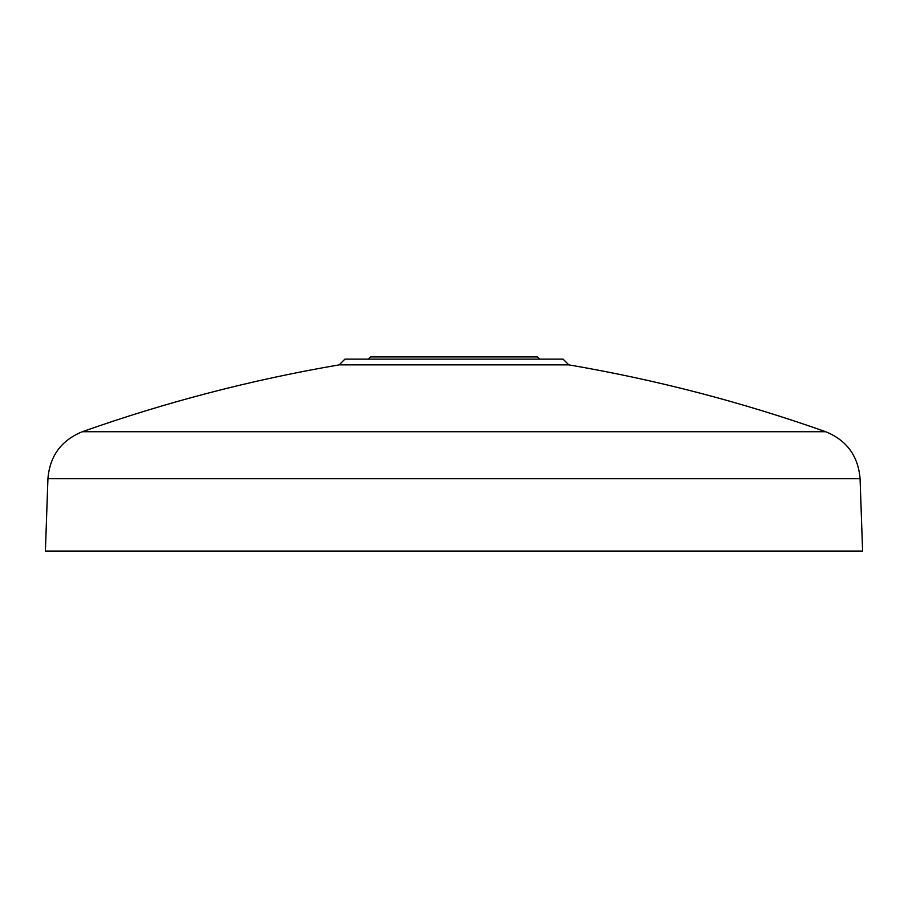 <?xml version="1.0" encoding="UTF-8"?>
<svg xmlns="http://www.w3.org/2000/svg" width="908" height="908" viewBox="0 0 908 908"><rect width="100%" height="100%" fill="white"/><g stroke="black" fill="none" stroke-linecap="round" stroke-linejoin="round"><path stroke-width="1.36" d="M862.6 551.065L45.4 551.065L47.931 478.652L860.069 478.652L862.6 551.065M82.356 431.709L825.644 431.709C741.938 402.096 656.336 379.816 568.817 364.868L339.183 364.868C251.664 379.816 166.062 402.096 82.356 431.709C61.279 440.312 49.804 455.964 47.931 478.652M568.817 364.868L563.085 359.137L344.915 359.137L339.183 364.868M368.012 359.137L370.623 356.935L537.377 356.935L539.988 359.137M825.644 431.709C846.721 440.312 858.196 455.964 860.069 478.652"/></g></svg>

